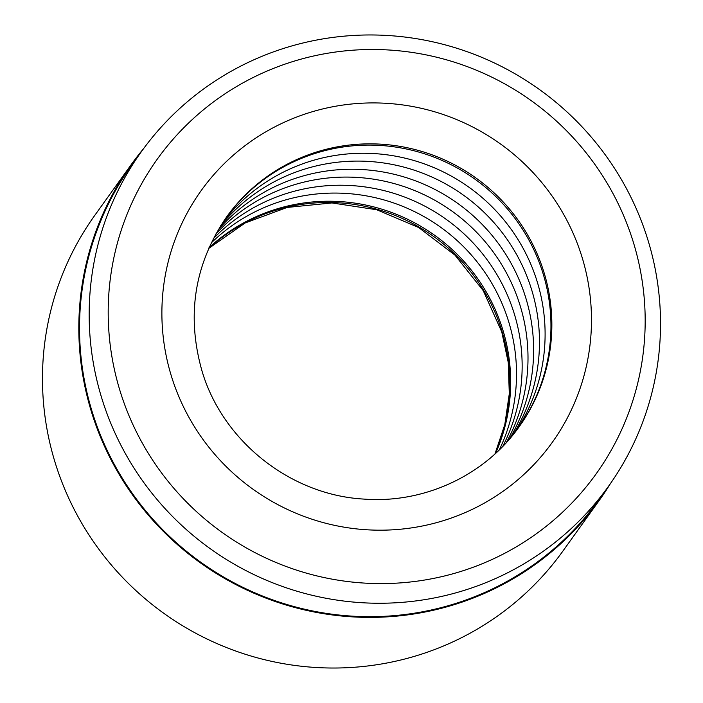 <?xml version="1.0" encoding="UTF-8"?>
<svg xmlns="http://www.w3.org/2000/svg" width="703" height="703" viewBox="0 0 703 703"><rect width="100%" height="100%" fill="white"/><g stroke="black" fill="none" stroke-linecap="round" stroke-linejoin="round"><path stroke-width="1.05" d="M141.435 151.584L131.795 165.02A287.307 282.492 35.7 0 0 91.996 411.211A287.307 282.492 35.7 0 0 319.97 612.339A287.307 282.492 35.7 0 0 598.622 500.061L608.262 486.634A287.307 282.492 -144.3 0 1 329.619 598.912A287.307 282.492 -144.3 0 1 101.636 397.775A287.307 282.492 -144.3 0 1 141.435 151.584A287.307 282.492 -144.3 0 1 420.086 39.306A287.307 282.492 -144.3 0 1 648.061 240.444A287.307 282.492 -144.3 0 1 608.262 486.634M209.011 247.676A180.012 176.998 -144.3 0 1 502.865 329.971A180.012 176.998 -144.3 0 1 495.597 453.365M211.146 243.045A180.012 176.998 -144.3 0 1 508.717 321.816A180.012 176.998 -144.3 0 1 499.306 449.858M213.317 238.669A180.012 176.998 -144.3 0 1 514.341 313.977A180.012 176.998 -144.3 0 1 502.75 446.405M215.689 234.213A180.012 176.998 -144.3 0 1 387.546 181.892A180.012 176.998 -144.3 0 1 520.194 305.823A180.012 176.998 -144.3 0 1 506.222 442.732M218.088 230.004A180.012 176.998 -144.3 0 1 390.771 173.509A180.012 176.998 -144.3 0 1 525.818 297.993A180.012 176.998 -144.3 0 1 509.438 439.111M220.698 225.716A180.012 176.998 -144.3 0 1 394.119 164.818A180.012 176.998 -144.3 0 1 531.67 289.838A180.012 176.998 -144.3 0 1 512.663 435.262M223.317 221.673A180.012 176.998 -144.3 0 1 397.344 156.505A180.012 176.998 -144.3 0 1 537.294 282A180.012 176.998 -144.3 0 1 515.659 431.484M226.164 217.543A180.012 176.998 -144.3 0 1 400.692 147.885A180.012 176.998 -144.3 0 1 543.147 273.845A180.012 176.998 -144.3 0 1 518.656 427.468M143.702 148.482A288.028 283.204 35.7 0 0 131.215 164.599L94.87 215.241A288.028 283.204 35.7 0 0 54.966 462.047A288.028 283.204 35.7 0 0 283.52 663.676A288.028 283.204 35.7 0 0 562.857 551.126L599.202 500.483A288.028 283.204 35.7 0 0 610.476 483.488M633.465 242.614A270.022 265.506 35.7 0 0 298.23 59.94A270.022 265.506 35.7 0 0 119.905 390.481A270.022 265.506 35.7 0 0 455.14 573.156A270.022 265.506 35.7 0 0 633.465 242.614M131.215 164.599A288.028 283.204 35.7 0 0 91.311 411.404A288.028 283.204 35.7 0 0 319.865 613.042A288.028 283.204 35.7 0 0 599.202 500.483M171.26 375.701A216.023 212.403 -144.3 0 1 313.925 111.267A216.023 212.403 -144.3 0 1 582.11 257.403A216.023 212.403 -144.3 0 1 439.445 521.837A216.023 212.403 -144.3 0 1 171.26 375.701M544.043 272.588A180.012 176.998 35.7 0 0 401.202 146.567A180.012 176.998 35.7 0 0 226.612 216.919C194.52 263.783 186.269 314.979 201.866 370.499C222.297 440.895 290.286 494.947 363.644 499.068C424.067 503.805 484.833 475.448 519.104 426.844A180.012 176.998 35.7 0 0 544.043 272.588M208.694 248.396A180.012 176.998 -144.3 0 1 501.96 331.227A180.012 176.998 -144.3 0 1 495.017 453.901M208.668 248.458L245.171 222.956L287.158 207.447L331.965 202.939L376.755 209.758L418.637 227.508L454.903 255.057L483.216 290.611L501.766 331.895L508.278 362.572L509.297 393.777L504.816 424.542L494.974 453.945"/></g></svg>
